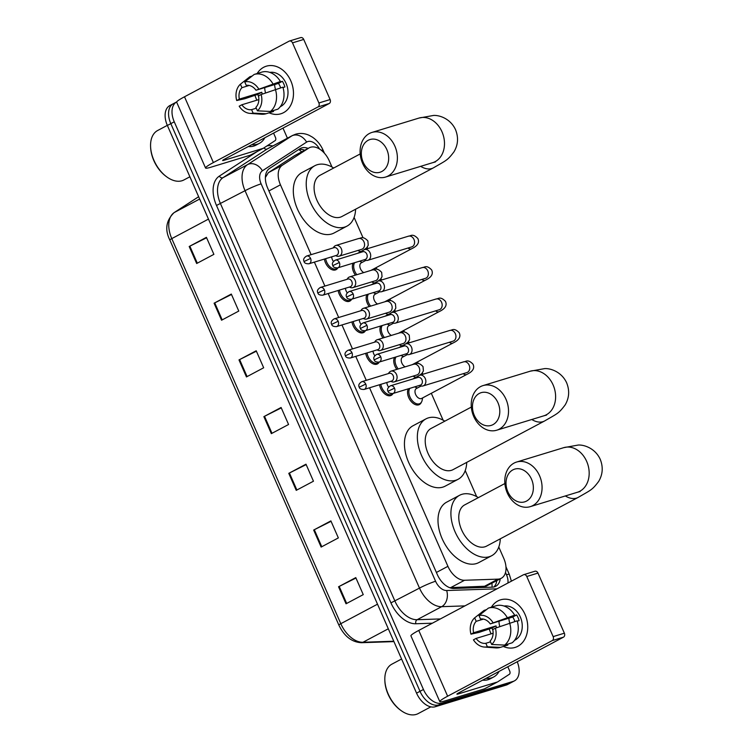 <?xml version="1.0" encoding="UTF-8"?>
<svg xmlns="http://www.w3.org/2000/svg" width="752" height="752" viewBox="0 0 752 752"><rect width="100%" height="100%" fill="white"/><g stroke="black" fill="none" stroke-linecap="round" stroke-linejoin="round"><path stroke-width="1.13" d="M393.042 393.475A9.955 6.185 -118 0 1 391.266 395.336A9.955 6.185 -118 0 1 390.579 395.618A9.955 6.185 -118 0 1 379.544 384.742M379.243 362.06A9.955 6.185 -118 0 1 377.476 363.912A9.955 6.185 -118 0 1 376.78 364.203A9.955 6.185 -118 0 1 365.745 353.318M365.453 330.645A9.955 6.185 -118 0 1 363.686 332.497A9.955 6.185 -118 0 1 362.99 332.779A9.955 6.185 -118 0 1 351.955 321.903M351.663 299.23A9.955 6.185 -118 0 1 349.887 301.082A9.955 6.185 -118 0 1 349.201 301.364A9.955 6.185 -118 0 1 338.165 290.488M337.874 267.806A9.955 6.185 -118 0 1 336.097 269.667A9.955 6.185 -118 0 1 335.411 269.949A9.955 6.185 -118 0 1 324.375 259.064M355.452 275.129A9.955 6.185 -118 0 1 353.111 263.153M369.241 306.543A9.955 6.185 -118 0 1 366.91 294.577M421.393 402.217A9.955 6.185 -118 0 1 419.39 404.557A9.955 6.185 -118 0 1 418.704 404.849A9.955 6.185 -118 0 1 409.972 399.885A9.955 6.185 -118 0 1 408.28 388.831M396.821 369.382A9.955 6.185 -118 0 1 394.49 357.407M383.031 337.958A9.955 6.185 -118 0 1 380.7 325.992M449.64 587.669L486.112 586.193L501.311 578.26A18.659 11.59 62 0 0 503.765 558.36L498.783 547.014M369.542 387.788L447.919 566.331A18.659 11.59 62 0 0 464.548 580.262L497.956 579.134A18.659 11.59 62 0 0 500.024 578.796A18.659 11.59 62 0 0 501.311 578.26M331.98 167.019L329.263 160.834A18.659 11.59 62 0 0 309.288 147.777L294.756 155.542L268.361 172.669L265.39 177.453M309.288 147.777A18.659 11.59 62 0 0 308.752 148.097L282.357 165.224A18.659 11.59 62 0 0 280.449 184.813L311.112 254.665M314.383 262.119L324.902 286.08M328.173 293.534L338.691 317.494M341.963 324.949L352.481 348.909M355.752 356.373L366.271 380.333M476.665 496.621L465.225 470.564M443.107 420.18L431.31 393.296M422.953 374.261L422.361 372.907M418.225 363.489L417.52 361.881M409.163 342.846L408.571 341.493M404.435 332.064L403.73 330.457M395.373 311.431L394.781 310.078M390.636 300.65L389.931 299.042M381.584 280.017L380.991 278.663M376.846 269.235L376.141 267.627M367.794 248.592L367.192 247.239M363.056 237.811L354.098 217.413M308.141 148.388A18.659 11.59 62 0 0 300.443 148.435A18.659 11.59 62 0 0 299.898 148.755L269.545 168.457A18.659 11.59 62 0 0 267.637 188.038L437.307 574.547A18.659 11.59 62 0 0 453.926 588.468L492.353 587.171A18.659 11.59 62 0 0 494.412 586.842A18.659 11.59 62 0 0 495.709 586.306A18.659 11.59 62 0 0 500.259 578.824M496.809 580.657A18.659 11.59 -118 0 1 493.857 586.983M517.235 661.751A18.659 11.59 -118 0 1 514.453 680.861A18.659 11.59 -118 0 1 513.155 681.397L442.129 703.073A18.659 11.59 -118 0 1 423.451 689.49L174.257 121.815A18.659 11.59 -118 0 1 176.711 101.915A18.659 11.59 -118 0 1 176.711 101.905L173.27 103.738A18.659 11.59 -118 0 1 174.558 103.212M282.987 128.094L287.424 138.199M514.453 680.861L507.562 684.527A18.659 11.59 -118 0 1 506.265 685.063L435.248 706.739L438.689 704.906A18.659 11.59 -118 0 1 420.011 691.314L170.817 123.648A18.659 11.59 -118 0 1 173.27 103.738A18.659 11.59 -118 0 0 170.817 123.648L420.011 691.314A18.659 11.59 -118 0 0 438.689 704.906L509.715 683.23L438.689 704.906L442.129 703.073M511.003 682.694A18.659 11.59 -118 0 1 509.715 683.23A18.659 11.59 -118 0 0 511.003 682.694M298.478 149.676A18.659 11.59 -118 0 1 304.701 150.221M435.248 706.739A18.659 11.59 -118 0 1 416.561 693.147L167.367 125.471A18.659 11.59 -118 0 1 169.82 105.571L173.27 103.738M214.094 303.206L231.306 294.06L238.779 311.065L221.558 320.22L214.094 303.206L214.734 302.877L222.197 319.882M189.194 246.496L206.415 237.341L213.888 254.355L196.667 263.51L189.194 246.496L189.842 246.167L197.306 263.172M288.777 473.346L305.989 464.191L313.462 481.205L296.241 490.351L288.777 473.346L289.417 473.008L296.88 490.013M313.669 530.057L330.889 520.901L338.353 537.915L321.132 547.071L313.669 530.057L314.308 529.718L321.771 546.723M338.56 586.767L355.781 577.611L363.254 594.625L346.033 603.781L338.56 586.767L339.208 586.428L346.672 603.433M238.986 359.917L256.206 350.77L263.67 367.775L246.449 376.931L238.986 359.917L239.625 359.588L247.088 376.592M263.877 416.636L281.098 407.481L288.571 424.495L271.35 433.641L263.877 416.636L264.525 416.298L271.989 433.302M281.286 407.894L264.525 416.298M256.385 351.184L239.625 359.588M355.959 578.025L339.208 586.428M331.068 521.315L314.308 529.718M306.177 464.604L289.417 473.008M206.603 237.764L189.842 246.167M231.494 294.474L214.734 302.877M525.065 614.478A24.882 19.364 73 0 1 523.843 640.789A24.882 19.364 73 0 1 503.37 646.457A24.882 19.364 73 0 0 515.111 647.434L515.111 647.434A24.882 19.364 73 0 0 525.065 614.478A24.882 19.364 73 0 0 491.385 607.193A24.882 19.364 73 0 1 500.578 599.833A24.882 19.364 73 0 1 525.065 614.478M491.112 633.842A24.882 19.364 73 0 1 490.624 632.789A24.882 19.364 73 0 1 489.214 628.888A24.882 19.364 73 0 0 490.624 632.789A24.882 19.364 73 0 0 491.112 633.842M507.816 666.751L509.687 671.01A3.111 1.936 62 0 1 509.367 674.271L497.683 681.867A3.111 1.936 62 0 1 497.589 681.914A3.111 1.936 62 0 1 497.373 682.008L458.288 693.936A6.223 0.583 156.3 0 1 456.896 694.143A6.223 0.583 156.3 0 1 458.852 692.789L563.464 637.17L552.25 640.591A3.111 2.416 -107 0 0 553.152 636.615L564.367 633.193A3.111 2.416 73 0 1 563.464 637.17M497.495 681.961L484.767 688.729A3.111 1.936 -118 0 1 484.673 688.785A3.111 1.936 -118 0 1 484.457 688.87L445.372 700.798A24.882 2.341 -23.7 0 1 439.807 701.644A24.882 2.341 -23.7 0 1 447.637 696.211L552.25 640.591M439.807 701.644L410.93 635.863A24.882 2.341 -23.7 0 1 418.761 630.43L523.364 574.81A3.111 2.416 -107 0 1 523.702 574.669A3.111 2.416 -107 0 1 526.767 576.502L553.152 636.615M534.578 571.388A3.111 2.416 73 0 1 534.916 571.247A3.111 2.416 73 0 1 537.981 573.08L564.367 633.193M495.399 628.155L492.757 629.565A12.446 9.682 73 0 1 490.144 640.995L491.676 644.483A16.177 12.587 73 0 0 495.399 628.155L517.15 620.823A20.53 15.971 73 0 1 512.14 642.81L504.658 645.094L491.676 644.483M490.53 641.86L485.839 643.289A12.446 9.682 73 0 1 476.082 638.429L493.115 633.231M514.876 621.519A12.446 9.682 -107 0 0 514.208 619.742A12.446 9.682 -107 0 0 512.695 617.044L490.266 623.897A12.446 9.682 73 0 0 480.509 619.037L478.977 615.55L488.424 608.095L495.897 605.811A20.53 15.971 73 0 1 514.659 615.155L490.266 623.897M514.659 615.155L512.92 616.085L516.652 614.939A18.039 14.034 73 0 1 518.09 617.674A18.039 14.034 73 0 1 519.143 620.616L517.263 621.19M504.066 606.037A18.039 14.034 73 0 1 520.328 616.997A18.039 14.034 73 0 1 514.537 640.337M492.936 630.524A18.039 14.034 73 0 1 492.062 628.014L479.099 632.366L470.949 634.162A16.177 12.587 73 0 1 474.672 617.834L476.204 621.321L483.461 619.103M485.839 643.289L487.371 646.776L500.353 647.378L507.835 645.103L507.459 644.238M500.353 647.378A20.53 15.971 73 0 1 495.709 647.886L484.213 647.03A16.177 12.587 73 0 1 473.44 639.839L476.082 638.429M486.403 609.684L484.119 610.389L474.672 617.834M488.424 608.095A20.53 15.971 73 0 1 507.186 617.439M487.371 646.776A16.177 12.587 73 0 1 484.213 647.03M478.977 615.55A16.177 12.587 73 0 1 492.917 622.487M496.546 627.751A12.446 9.682 -107 0 1 496.019 625.908L473.591 632.761L470.949 634.162M473.591 632.761A12.446 9.682 73 0 1 476.204 621.321M509.677 623.107A20.53 15.971 73 0 1 504.658 645.094M499.854 626.585A12.446 9.682 73 0 1 499.027 621.218M509.743 623.088A15.557 12.098 73 0 1 508.888 618.21M516.652 614.939L512.695 617.044M496.019 625.908L492.062 628.014M430.84 706.861L418.168 713.601A27.993 17.39 -118 0 1 416.223 714.4A27.993 17.39 -118 0 1 400.872 710.424A27.993 17.39 -118 0 1 384.845 680.278A27.993 17.39 -118 0 1 391.886 664.166L401.577 659.006M499.102 671.386A31.105 19.317 -118 0 1 493.669 676.979A31.105 19.317 -118 0 1 491.517 677.872A31.105 19.317 -118 0 1 485.999 678.351M493.669 676.979L490.229 678.812A31.105 19.317 -118 0 1 488.067 679.705A31.105 19.317 -118 0 1 482.558 680.184M400.872 710.424L400.196 709.926A26.752 16.619 -118 0 1 384.874 681.115L384.845 680.278M531.523 479.193A17.108 13.31 -107 0 0 512.845 469.897A17.108 13.31 -107 0 0 507.854 491.789A17.108 13.31 -107 0 0 526.532 501.086A17.108 13.31 -107 0 0 531.523 479.193M507.28 492.936A23.331 18.151 73 0 1 516.615 462.038A23.331 18.151 73 0 1 539.569 475.772A23.331 18.151 73 0 1 530.235 506.66A23.331 18.151 73 0 1 507.28 492.936M504.883 483.536L464.651 504.921A23.331 14.495 62 0 0 462.179 531.072A23.331 14.495 62 0 0 484.946 546.789A23.331 14.495 62 0 0 486.563 546.121L578.081 497.457C591.326 489.759 592.078 490.116 598.667 481.43C602.784 474.456 603.311 467.086 600.237 459.322C595.368 448.587 584.595 444.714 578.307 445.034L563.718 447.666L516.615 462.038M500.287 538.817A34.216 21.253 -118 0 1 491.667 555.728A34.216 21.253 -118 0 1 489.298 556.706A34.216 21.253 -118 0 1 455.909 533.657A34.216 21.253 -118 0 1 459.547 495.305A34.216 21.253 -118 0 1 461.916 494.327A34.216 21.253 -118 0 1 478.385 497.627M491.667 555.728L478.751 562.599A34.216 21.253 -118 0 1 476.383 563.577A34.216 21.253 -118 0 1 442.994 540.528A34.216 21.253 -118 0 1 446.632 502.176L459.547 495.305M497.965 402.752A17.108 13.31 -107 0 0 479.287 393.446A17.108 13.31 -107 0 0 474.296 415.339A17.108 13.31 -107 0 0 492.974 424.645A17.108 13.31 -107 0 0 497.965 402.752M473.722 416.486A23.331 18.151 73 0 1 483.057 385.588A23.331 18.151 73 0 1 506.011 399.321A23.331 18.151 73 0 1 496.677 430.219A23.331 18.151 73 0 1 473.722 416.486M471.325 407.086L431.093 428.471A23.331 14.495 62 0 0 428.621 454.622A23.331 14.495 62 0 0 451.388 470.338A23.331 14.495 62 0 0 453.005 469.671L544.523 421.017C557.768 413.309 558.52 413.666 565.109 404.99C569.226 398.005 569.753 390.636 566.679 382.881C561.81 372.137 551.037 368.273 544.749 368.593L530.16 371.215L483.057 385.588M466.729 462.377A34.216 21.253 -118 0 1 458.109 479.287A34.216 21.253 -118 0 1 455.74 480.265A34.216 21.253 -118 0 1 422.351 457.216A34.216 21.253 -118 0 1 425.989 418.864A34.216 21.253 -118 0 1 428.358 417.886A34.216 21.253 -118 0 1 444.827 421.176M458.109 479.287L445.193 486.149A34.216 21.253 -118 0 1 442.825 487.127A34.216 21.253 -118 0 1 409.436 464.078A34.216 21.253 -118 0 1 413.074 425.726L425.989 418.864M386.838 149.592A17.108 13.31 -107 0 0 368.16 140.295A17.108 13.31 -107 0 0 363.169 162.188A17.108 13.31 -107 0 0 381.847 171.484A17.108 13.31 -107 0 0 386.838 149.592M362.596 163.334A23.331 18.151 73 0 1 371.93 132.437A23.331 18.151 73 0 1 394.885 146.17A23.331 18.151 73 0 1 385.55 177.058A23.331 18.151 73 0 1 362.596 163.334M360.199 153.934L319.967 175.319A23.331 14.495 62 0 0 317.494 201.47A23.331 14.495 62 0 0 340.261 217.187A23.331 14.495 62 0 0 341.878 216.52L433.396 167.856C446.641 160.157 447.393 160.514 453.982 151.829C458.1 144.854 458.626 137.484 455.552 129.72C450.683 118.985 439.911 115.112 433.622 115.432L419.033 118.055L371.93 132.437M355.602 209.216A34.216 21.253 -118 0 1 346.982 226.126A34.216 21.253 -118 0 1 344.613 227.104A34.216 21.253 -118 0 1 311.225 204.055A34.216 21.253 -118 0 1 314.862 165.703A34.216 21.253 -118 0 1 317.231 164.726A34.216 21.253 -118 0 1 333.7 168.016M346.982 226.126L334.067 232.998A34.216 21.253 -118 0 1 331.698 233.975A34.216 21.253 -118 0 1 298.309 210.927A34.216 21.253 -118 0 1 301.947 172.575L314.862 165.703M467.594 372.259L466.907 372.56A5.602 4.352 -107 0 0 469.145 365.143A5.602 4.352 -107 0 0 468.994 364.823A5.602 4.352 -107 0 0 463.636 361.844C465.732 361.928 467.716 358.591 473.027 364.203C474.86 368.217 472.773 371.629 466.766 374.44L421.656 398.428A5.602 3.478 -118 0 1 421.261 398.588A5.602 3.478 -118 0 1 415.8 394.819A5.602 3.478 -118 0 1 416.392 388.54L421.167 386.002M414.606 386.895A9.334 5.8 -118 0 1 415.104 387.073L417.407 388.004M422.662 397.893L422.145 400.327A9.334 5.8 -118 0 1 419.964 403.551A9.334 5.8 -118 0 1 419.315 403.824A9.334 5.8 -118 0 1 410.93 398.851A9.334 5.8 -118 0 1 409.802 388.361M419.484 385.409L420.641 385.842A5.602 4.352 -107 0 0 423.019 385.955A5.602 4.352 -107 0 0 423.63 385.701A5.602 4.352 -107 0 0 425.265 378.538A5.602 4.352 -107 0 0 419.757 375.239A5.602 4.352 -107 0 0 419.146 375.492A5.602 4.352 -107 0 0 417.839 376.667L417.125 377.673M394.509 388.173A4.042 3.149 -107 0 1 392.892 393.522L420.321 385.146A4.042 3.149 -107 0 0 420.763 384.968A4.042 3.149 -107 0 0 421.947 379.798A4.042 3.149 -107 0 0 417.962 377.419L390.523 385.785C387.759 387.543 386.923 389.367 388.004 391.284L394.509 388.173A4.042 3.149 -107 0 0 390.523 385.785M400.816 355.48A9.334 5.8 -118 0 1 401.305 355.658L403.617 356.589M405.695 353.985L406.851 354.427A5.602 4.352 -107 0 0 409.229 354.54A5.602 4.352 -107 0 0 409.84 354.286A5.602 4.352 -107 0 0 411.466 347.123A5.602 4.352 -107 0 0 405.958 343.824A5.602 4.352 -107 0 0 405.356 344.078A5.602 4.352 -107 0 0 404.05 345.253L403.335 346.249M380.709 356.749A4.042 3.149 -107 0 1 379.093 362.107L406.531 353.731A4.042 3.149 -107 0 0 406.973 353.553A4.042 3.149 -107 0 0 408.148 348.373A4.042 3.149 -107 0 0 404.172 345.995L376.733 354.371C373.97 356.119 373.124 357.952 374.214 359.87L380.709 356.749A4.042 3.149 -107 0 0 376.733 354.371M405.149 366.844A5.602 3.478 -118 0 1 401.427 361.825A5.602 3.478 -118 0 1 402.602 357.125L407.377 354.587M398.212 368.959A9.334 5.8 -118 0 1 396.013 356.946M387.026 324.056A9.334 5.8 -118 0 1 387.515 324.234L389.827 325.165M391.905 322.57L393.052 323.003A5.602 4.352 -107 0 0 395.439 323.116A5.602 4.352 -107 0 0 396.041 322.871A5.602 4.352 -107 0 0 397.676 315.699A5.602 4.352 -107 0 0 392.168 312.409A5.602 4.352 -107 0 0 391.566 312.663A5.602 4.352 -107 0 0 390.25 313.828L389.545 314.834M366.92 325.334A4.042 3.149 -107 0 1 365.303 330.692L392.741 322.317A4.042 3.149 -107 0 0 393.183 322.138A4.042 3.149 -107 0 0 394.358 316.959A4.042 3.149 -107 0 0 390.382 314.58L362.943 322.956C360.18 324.704 359.334 326.537 360.424 328.445L366.92 325.334A4.042 3.149 -107 0 0 362.943 322.956M391.35 335.42A5.602 3.478 -118 0 1 387.637 330.41A5.602 3.478 -118 0 1 388.812 325.701L393.587 323.172M384.422 337.535A9.334 5.8 -118 0 1 382.223 325.522M373.236 292.641A9.334 5.8 -118 0 1 373.725 292.819L376.038 293.75M378.115 291.156L379.262 291.588A5.602 4.352 -107 0 0 381.649 291.701A5.602 4.352 -107 0 0 382.251 291.447A5.602 4.352 -107 0 0 383.887 284.284A5.602 4.352 -107 0 0 378.378 280.994A5.602 4.352 -107 0 0 377.777 281.239A5.602 4.352 -107 0 0 376.461 282.414L375.756 283.419M353.13 293.919A4.042 3.149 -107 0 1 351.513 299.268L378.952 290.892A4.042 3.149 -107 0 0 379.384 290.714A4.042 3.149 -107 0 0 380.568 285.544A4.042 3.149 -107 0 0 376.592 283.166L349.154 291.541C346.39 293.289 345.544 295.122 346.634 297.031L353.13 293.919A4.042 3.149 -107 0 0 349.154 291.541M377.56 304.005A5.602 3.478 -118 0 1 373.847 298.995A5.602 3.478 -118 0 1 375.022 294.286L379.798 291.748M370.633 306.12A9.334 5.8 -118 0 1 368.433 294.107M359.447 261.226A9.334 5.8 -118 0 1 359.935 261.405L362.238 262.335M364.325 259.731L365.472 260.173A5.602 4.352 -107 0 0 367.86 260.286A5.602 4.352 -107 0 0 368.461 260.032A5.602 4.352 -107 0 0 370.097 252.869A5.602 4.352 -107 0 0 364.588 249.57A5.602 4.352 -107 0 0 363.977 249.824A5.602 4.352 -107 0 0 362.671 250.999L361.966 251.995M339.34 262.495A4.042 3.149 -107 0 1 337.723 267.853L365.162 259.478A4.042 3.149 -107 0 0 365.594 259.299A4.042 3.149 -107 0 0 366.779 254.12A4.042 3.149 -107 0 0 362.802 251.741L335.364 260.117C332.591 261.865 331.754 263.698 332.835 265.616L339.34 262.495A4.042 3.149 -107 0 0 335.364 260.117M363.771 272.591A5.602 3.478 -118 0 1 360.048 267.571A5.602 3.478 -118 0 1 361.233 262.871L366.008 260.333M356.843 274.706A9.334 5.8 -118 0 1 354.643 262.692M390.72 381.32L391.877 381.762A5.602 4.352 -107 0 0 394.255 381.875A5.602 4.352 -107 0 0 394.866 381.621A5.602 4.352 -107 0 0 396.652 374.844A5.602 4.352 -107 0 0 390.993 371.159A5.602 4.352 -107 0 0 390.382 371.413A5.602 4.352 -107 0 0 389.075 372.588L388.361 373.584M392.845 393.54A9.334 5.8 -118 0 1 391.83 394.33A9.334 5.8 -118 0 1 391.19 394.593A9.334 5.8 -118 0 1 380.832 384.347M365.745 384.084A4.042 3.149 -107 0 1 364.128 389.442L391.557 381.067A4.042 3.149 -107 0 0 391.999 380.888A4.042 3.149 -107 0 0 393.183 375.709A4.042 3.149 -107 0 0 389.198 373.33L361.759 381.706C358.995 383.454 358.159 385.287 359.24 387.205L365.745 384.084A4.042 3.149 -107 0 0 361.759 381.706M388.587 387.083A5.602 3.478 -118 0 1 386.857 382.505M376.931 349.906L378.087 350.338A5.602 4.352 -107 0 0 380.465 350.451A5.602 4.352 -107 0 0 381.076 350.206A5.602 4.352 -107 0 0 382.862 343.429A5.602 4.352 -107 0 0 377.194 339.744A5.602 4.352 -107 0 0 376.592 339.998A5.602 4.352 -107 0 0 375.286 341.164L374.571 342.169M379.046 362.126A9.334 5.8 -118 0 1 378.04 362.906A9.334 5.8 -118 0 1 377.401 363.178A9.334 5.8 -118 0 1 367.042 352.923M351.945 352.669A4.042 3.149 -107 0 1 350.329 358.027L377.767 349.652A4.042 3.149 -107 0 0 378.209 349.473A4.042 3.149 -107 0 0 379.384 344.294A4.042 3.149 -107 0 0 375.408 341.916L347.969 350.291C345.206 352.039 344.36 353.872 345.45 355.781L351.945 352.669A4.042 3.149 -107 0 0 347.969 350.291M374.797 355.668A5.602 3.478 -118 0 1 373.067 351.09M363.141 318.491L364.288 318.923A5.602 4.352 -107 0 0 366.675 319.036A5.602 4.352 -107 0 0 367.277 318.782A5.602 4.352 -107 0 0 369.072 312.014A5.602 4.352 -107 0 0 363.404 308.329A5.602 4.352 -107 0 0 362.802 308.574A5.602 4.352 -107 0 0 361.486 309.749L360.781 310.755M365.256 330.701A9.334 5.8 -118 0 1 364.25 331.491A9.334 5.8 -118 0 1 363.601 331.754A9.334 5.8 -118 0 1 353.252 321.508M338.156 321.254A4.042 3.149 -107 0 1 336.539 326.612L363.977 318.237A4.042 3.149 -107 0 0 364.419 318.049A4.042 3.149 -107 0 0 365.594 312.879A4.042 3.149 -107 0 0 361.618 310.501L334.179 318.876C331.416 320.625 330.57 322.458 331.66 324.366L338.156 321.254A4.042 3.149 -107 0 0 334.179 318.876M361.007 324.244A5.602 3.478 -118 0 1 359.277 319.666M349.351 287.067L350.498 287.508A5.602 4.352 -107 0 0 352.885 287.621A5.602 4.352 -107 0 0 353.487 287.367A5.602 4.352 -107 0 0 355.282 280.59A5.602 4.352 -107 0 0 349.614 276.905A5.602 4.352 -107 0 0 349.013 277.159A5.602 4.352 -107 0 0 347.697 278.334L346.992 279.34M351.466 299.287A9.334 5.8 -118 0 1 350.46 300.076A9.334 5.8 -118 0 1 349.812 300.339A9.334 5.8 -118 0 1 339.462 290.093M324.366 289.83A4.042 3.149 -107 0 1 322.749 295.188L350.188 286.813A4.042 3.149 -107 0 0 350.62 286.634A4.042 3.149 -107 0 0 351.804 281.464A4.042 3.149 -107 0 0 347.828 279.077L320.39 287.452C317.626 289.2 316.78 291.033 317.87 292.951L324.366 289.83A4.042 3.149 -107 0 0 320.39 287.452M347.217 292.829A5.602 3.478 -118 0 1 345.488 288.251M335.561 255.652L336.708 256.084A5.602 4.352 -107 0 0 339.096 256.197A5.602 4.352 -107 0 0 339.697 255.953A5.602 4.352 -107 0 0 341.493 249.175A5.602 4.352 -107 0 0 335.824 245.49A5.602 4.352 -107 0 0 335.213 245.744A5.602 4.352 -107 0 0 333.907 246.91L333.202 247.916M337.676 267.872A9.334 5.8 -118 0 1 336.67 268.652A9.334 5.8 -118 0 1 336.022 268.925A9.334 5.8 -118 0 1 325.672 258.669M310.576 258.415A4.042 3.149 -107 0 1 308.959 263.773L336.398 255.398A4.042 3.149 -107 0 0 336.83 255.219A4.042 3.149 -107 0 0 338.015 250.04A4.042 3.149 -107 0 0 334.038 247.662L306.6 256.037C303.827 257.786 302.99 259.619 304.071 261.527L310.576 258.415A4.042 3.149 -107 0 0 306.6 256.037M333.427 261.414A5.602 3.478 -118 0 1 331.698 256.836M290.808 80.831A24.882 19.364 73 0 1 289.586 107.141A24.882 19.364 73 0 1 269.122 112.809A24.882 19.364 73 0 0 280.853 113.787L280.853 113.787A24.882 19.364 73 0 0 290.808 80.831A24.882 19.364 73 0 0 257.137 73.546A24.882 19.364 73 0 1 266.33 66.185A24.882 19.364 73 0 1 290.808 80.831M256.855 100.195A24.882 19.364 73 0 1 256.376 99.142A24.882 19.364 73 0 1 254.956 95.241A24.882 19.364 73 0 0 256.376 99.142A24.882 19.364 73 0 0 256.855 100.195M273.568 133.104L275.439 137.362A3.111 1.936 62 0 1 275.119 140.624L263.426 148.219A3.111 1.936 62 0 1 263.332 148.266A3.111 1.936 62 0 1 263.115 148.36L224.03 160.289A6.223 0.583 156.3 0 1 222.639 160.496A6.223 0.583 156.3 0 1 224.604 159.142L329.207 103.522L317.993 106.944A3.111 2.416 -107 0 0 318.895 102.968L330.109 99.546A3.111 2.416 73 0 1 329.207 103.522M263.238 148.313L250.51 155.081A3.111 1.936 -118 0 1 250.416 155.138A3.111 1.936 -118 0 1 250.2 155.222L211.115 167.151A24.882 2.341 -23.7 0 1 205.55 168.006A24.882 2.341 -23.7 0 1 213.389 162.564L317.993 106.944M205.55 168.006L176.673 102.216A24.882 2.341 -23.7 0 1 184.503 96.782L289.116 41.163A3.111 2.416 -107 0 1 289.454 41.022A3.111 2.416 -107 0 1 292.509 42.855L318.895 102.968M300.33 37.741A3.111 2.416 73 0 1 300.668 37.6A3.111 2.416 73 0 1 303.723 39.433L330.109 99.546M261.151 94.508L258.5 95.918A12.446 9.682 73 0 1 255.896 107.348L257.428 110.845A16.177 12.587 73 0 0 261.151 94.508L282.893 87.176A20.53 15.971 73 0 1 277.883 109.162L270.41 111.446L257.428 110.845M256.272 108.213L251.591 109.642A12.446 9.682 73 0 1 241.824 104.782L258.857 99.584M280.618 87.871A12.446 9.682 -107 0 0 279.96 86.095A12.446 9.682 -107 0 0 278.437 83.397L256.009 90.249A12.446 9.682 73 0 0 246.252 85.39L244.72 81.902L254.167 74.448L261.64 72.164A20.53 15.971 73 0 1 280.411 81.507L256.009 90.249M280.411 81.507L278.663 82.438L282.404 81.291A18.039 14.034 73 0 1 283.833 84.036A18.039 14.034 73 0 1 284.886 86.969L283.006 87.542M269.808 72.389A18.039 14.034 73 0 1 286.07 83.35A18.039 14.034 73 0 1 280.28 106.699M258.679 96.876A18.039 14.034 73 0 1 257.804 94.376L244.851 98.719L236.692 100.524A16.177 12.587 73 0 1 240.414 84.186L241.947 87.674L249.213 85.465M251.591 109.642L253.123 113.129L266.105 113.731L273.578 111.456L273.202 110.591M266.105 113.731A20.53 15.971 73 0 1 261.461 114.238L249.965 113.383A16.177 12.587 73 0 1 239.183 106.192L241.824 104.782M252.146 76.037L249.861 76.742L240.414 84.186M254.167 74.448A20.53 15.971 73 0 1 272.929 83.792M253.123 113.129A16.177 12.587 73 0 1 249.965 113.383M244.72 81.902A16.177 12.587 73 0 1 258.66 88.839M262.288 94.103A12.446 9.682 -107 0 1 261.771 92.261L239.343 99.114L236.692 100.524M239.343 99.114A12.446 9.682 73 0 1 241.947 87.674M275.42 89.46A20.53 15.971 73 0 1 270.41 111.446M265.606 92.938A12.446 9.682 73 0 1 264.77 87.57M275.486 89.441A15.557 12.098 73 0 1 274.63 84.562M282.404 81.291L278.437 83.397M261.771 92.261L257.804 94.376M189.889 176.776L183.911 179.954A27.993 17.39 -118 0 1 181.975 180.753A27.993 17.39 -118 0 1 166.615 176.776A27.993 17.39 -118 0 1 150.588 146.631A27.993 17.39 -118 0 1 157.629 130.519L167.32 125.358M264.845 137.738A31.105 19.317 -118 0 1 259.412 143.331A31.105 19.317 -118 0 1 257.259 144.224A31.105 19.317 -118 0 1 251.741 144.713M259.412 143.331L255.971 145.164A31.105 19.317 -118 0 1 253.819 146.057A31.105 19.317 -118 0 1 248.301 146.537M166.615 176.776L165.938 176.278A26.752 16.619 -118 0 1 150.626 147.467L150.588 146.631M483.968 586.569L497.956 579.134M298.817 149.592A18.659 14.608 57 0 1 301.655 151.838M491.911 583.261A18.659 13.997 88.1 0 1 492.043 587.18M450.551 587.697L464.548 580.262M436.386 572.46L447.919 566.331M268.915 190.942L280.449 184.813M268.361 172.669L282.357 165.224M294.756 155.542L308.752 148.097M507.91 583.026A12.446 7.727 62 0 0 506.51 574.791L505.504 572.516M511.388 581.174L509.292 574.368A12.446 1.175 156.3 0 0 506.51 574.791M319.515 149.009A12.446 7.727 62 0 0 307.841 141.536A12.446 7.727 62 0 0 306.619 142.1L262.41 170.789A12.446 7.727 62 0 0 261.132 183.845L435.577 581.249A12.446 7.727 62 0 0 446.66 590.527L496.997 588.825M464.915 605.886L441.659 606.676A24.882 15.454 -118 0 1 419.494 588.102L245.049 190.707A24.882 15.454 -118 0 1 247.596 164.594L291.804 135.905A24.882 15.454 -118 0 1 292.528 135.482L267.994 148.529A24.882 15.454 62 0 0 267.27 148.952L223.062 177.641A24.882 15.454 62 0 0 220.515 203.754L394.96 601.149A24.882 15.454 62 0 0 417.125 619.714L440.381 618.934M263.905 147.9A3.111 2.435 -123 0 0 267.27 148.952L291.804 135.905A12.446 9.738 57 0 1 306.619 142.1M432.362 623.201L415.865 623.756A27.993 17.39 -118 0 1 390.937 602.869L216.491 205.465A27.993 17.39 -118 0 1 219.358 176.09L257.259 151.5M266.885 145.963A27.993 17.39 -118 0 1 272.873 145.935M423.451 689.49L416.561 693.147M513.155 681.397L506.265 685.063M174.257 121.815L167.367 125.471M446.66 590.527A12.446 9.334 88.1 0 1 441.659 606.676L417.125 619.714A3.111 2.331 -91.9 0 0 415.865 623.756M435.577 581.249A12.446 1.175 156.3 0 0 419.494 588.102L390.937 602.869M262.41 170.789A12.446 9.738 57 0 0 247.596 164.594L223.062 177.641A3.111 2.435 -123 0 1 219.358 176.09M261.132 183.845A12.446 1.175 156.3 0 0 245.049 190.707L216.491 205.465M292.528 135.482L295.602 134.213C300.236 132.897 304.804 133.292 309.307 135.398L312.409 137.146C317.109 140.38 320.672 144.722 323.078 150.174A12.446 1.175 156.3 0 0 321.348 150.297M377.513 604.185L340.806 623.699A6.223 0.583 156.3 0 0 338.851 625.062L169.811 239.973A6.223 0.583 -23.7 0 1 171.776 238.619L340.806 623.699A24.882 15.454 62 0 0 362.972 642.264A6.223 4.662 88.1 0 1 361.383 642.706C351.748 642.161 344.237 636.286 338.851 625.062M169.811 239.973C164.669 229.642 166.079 220.543 174.032 212.675A6.223 4.869 57 0 1 174.323 212.506A24.882 15.454 62 0 0 171.776 238.619L208.473 219.105M198.65 196.723L174.323 212.506L199.665 199.036M388.314 628.794L362.972 642.264L393.775 641.23M418.761 630.43L447.637 696.211M537.981 573.08L526.767 576.502M457.996 693.269L458.288 693.936M484.457 688.87L497.373 682.008M565.344 495.944A23.331 14.495 62 0 0 576.464 498.125A23.331 14.495 62 0 0 578.081 497.457M580.14 491.526L577.339 492.287A23.331 18.151 -107 0 0 586.673 461.39A23.331 18.151 -107 0 0 563.718 447.666M531.786 419.503A23.331 14.495 62 0 0 542.906 421.684A23.331 14.495 62 0 0 544.523 421.017M546.582 415.076L543.781 415.837A23.331 18.151 -107 0 0 553.115 384.949A23.331 18.151 -107 0 0 530.16 371.215M420.659 166.342A23.331 14.495 62 0 0 431.78 168.523A23.331 14.495 62 0 0 433.396 167.856M435.455 161.924L432.654 162.686A23.331 18.151 -107 0 0 441.988 131.788A23.331 18.151 -107 0 0 419.033 118.055M466.766 374.44A5.602 3.478 -118 0 1 466.381 374.599A5.602 3.478 -118 0 1 463.166 373.697M453.804 340.844L453.118 341.135A5.602 4.352 -107 0 0 455.355 333.728A5.602 4.352 -107 0 0 455.204 333.409A5.602 4.352 -107 0 0 449.846 330.429C451.943 330.504 453.917 327.176 459.237 332.788C461.07 336.802 458.983 340.214 452.977 343.025A5.602 3.478 -118 0 1 452.591 343.185A5.602 3.478 -118 0 1 449.376 342.282M440.014 309.429L439.328 309.721A5.602 4.352 -107 0 0 441.565 302.304A5.602 4.352 -107 0 0 441.415 301.994A5.602 4.352 -107 0 0 436.057 299.014C438.153 299.089 440.127 295.762 445.447 301.364C447.271 305.387 445.184 308.799 439.187 311.61A5.602 3.478 -118 0 1 438.792 311.77A5.602 3.478 -118 0 1 435.587 310.867M426.215 278.014L425.529 278.306A5.602 4.352 -107 0 0 427.775 270.889A5.602 4.352 -107 0 0 427.625 270.57A5.602 4.352 -107 0 0 422.267 267.59C424.363 267.674 426.337 264.347 431.657 269.949C433.481 273.963 431.394 277.375 425.397 280.186A5.602 3.478 -118 0 1 425.002 280.346A5.602 3.478 -118 0 1 421.797 279.443M412.425 246.59L411.739 246.891A5.602 4.352 -107 0 0 413.985 239.474A5.602 4.352 -107 0 0 413.835 239.155A5.602 4.352 -107 0 0 408.468 236.175C410.564 236.25 412.547 232.923 417.858 238.534C419.691 242.548 417.604 245.96 411.598 248.771A5.602 3.478 -118 0 1 411.212 248.931A5.602 3.478 -118 0 1 407.998 248.028M418.77 375.727L416.768 376.837A5.602 3.478 -118 0 1 416.382 376.996A5.602 3.478 -118 0 1 413.168 376.094M417.595 374.665L416.909 374.957A5.602 4.352 -107 0 0 417.52 374.703A5.602 4.352 -107 0 0 419.005 367.23A5.602 4.352 -107 0 0 413.638 364.25C415.734 364.325 417.717 360.998 423.028 366.6L423.404 370.952L421.91 373.424L419.221 375.455M404.98 344.313L402.978 345.422A5.602 3.478 -118 0 1 402.593 345.582A5.602 3.478 -118 0 1 399.378 344.679M403.805 343.241L403.119 343.542A5.602 4.352 -107 0 0 403.721 343.288A5.602 4.352 -107 0 0 405.215 335.806A5.602 4.352 -107 0 0 399.848 332.826C401.944 332.901 403.927 329.573 409.238 335.185L409.614 339.528L408.12 342.01L405.422 344.04M391.19 312.888L389.188 314.007A5.602 3.478 -118 0 1 388.803 314.167A5.602 3.478 -118 0 1 385.588 313.264M390.015 311.826L389.329 312.118A5.602 4.352 -107 0 0 389.931 311.873A5.602 4.352 -107 0 0 391.416 304.391A5.602 4.352 -107 0 0 386.058 301.411C388.154 301.486 390.138 298.159 395.449 303.77L395.825 308.113L394.33 310.585L391.632 312.625M377.391 281.474L375.398 282.592A5.602 3.478 -118 0 1 375.013 282.752A5.602 3.478 -118 0 1 371.798 281.85M376.226 280.411L375.539 280.703A5.602 4.352 -107 0 0 376.141 280.449A5.602 4.352 -107 0 0 377.626 272.976A5.602 4.352 -107 0 0 372.268 269.996C374.364 270.071 376.338 266.744 381.659 272.346L382.035 276.698L380.54 279.171L377.842 281.201M363.601 250.059L361.609 251.168A5.602 3.478 -118 0 1 361.214 251.328A5.602 3.478 -118 0 1 358.008 250.425M362.426 248.987L361.75 249.288A5.602 4.352 -107 0 0 362.351 249.034A5.602 4.352 -107 0 0 363.836 241.552A5.602 4.352 -107 0 0 358.478 238.572C360.575 238.657 362.549 235.32 367.869 240.931L368.236 245.284L366.75 247.756L364.053 249.786M184.503 96.782L213.389 162.564M303.723 39.433L292.509 42.855M223.739 159.621L224.03 160.289M250.2 155.222L263.115 148.36M509.292 574.368L505.964 566.792M324.413 153.211L323.078 150.174M174.032 212.675L198.641 196.704M393.935 641.606L361.383 642.706M484.673 688.785L497.589 681.914M534.916 571.247L523.702 574.669M577.339 492.287L530.235 506.66M543.781 415.837L496.677 430.219M432.654 162.686L385.55 177.058M392.892 393.522C389.912 393.587 388.286 392.845 388.004 391.284M419.964 403.551L417.2 405.018M463.636 361.844L419.757 375.239M466.907 372.56L423.019 385.955M379.093 362.107C376.122 362.173 374.496 361.421 374.214 359.87M412.275 364.664L452.977 343.025M449.846 330.429L405.958 343.824M453.118 341.135L409.229 354.54M365.303 330.692C362.332 330.758 360.706 330.006 360.424 328.445M398.485 333.249L439.187 311.61M436.057 299.014L392.168 312.409M439.328 309.721L395.439 323.116M351.513 299.268C348.543 299.334 346.916 298.591 346.634 297.031M384.695 301.825L425.397 280.186M422.267 267.59L378.378 280.994M425.529 278.306L381.649 291.701M337.723 267.853C334.753 267.919 333.127 267.167 332.835 265.616M370.905 270.41L411.598 248.771M408.468 236.175L364.588 249.57M411.739 246.891L367.86 260.286M364.128 389.442C361.148 389.508 359.522 388.756 359.24 387.205M412.622 379.046L416.768 376.837M416.909 374.957L394.255 381.875M391.83 394.33L389.075 395.796M413.638 364.25L390.993 371.159M350.329 358.027C347.358 358.093 345.732 357.341 345.45 355.781M398.833 347.631L402.978 345.422M403.119 343.542L380.465 350.451M378.04 362.906L375.286 364.372M399.848 332.826L377.194 339.744M336.539 326.612C333.568 326.669 331.942 325.926 331.66 324.366M385.043 316.207L389.188 314.007M389.329 312.118L366.675 319.036M364.25 331.491L361.486 332.957M386.058 301.411L363.404 308.329M322.749 295.188C319.779 295.254 318.152 294.502 317.87 292.951M371.253 284.792L375.398 282.592M375.539 280.703L352.885 287.621M350.46 300.076L347.697 301.543M372.268 269.996L349.614 276.905M308.959 263.773C305.989 263.839 304.363 263.087 304.071 261.527M357.463 253.377L361.609 251.168M361.75 249.288L339.096 256.197M336.67 268.652L333.907 270.128M358.478 238.572L335.824 245.49M250.416 155.138L263.332 148.266M300.668 37.6L289.454 41.022"/></g></svg>
